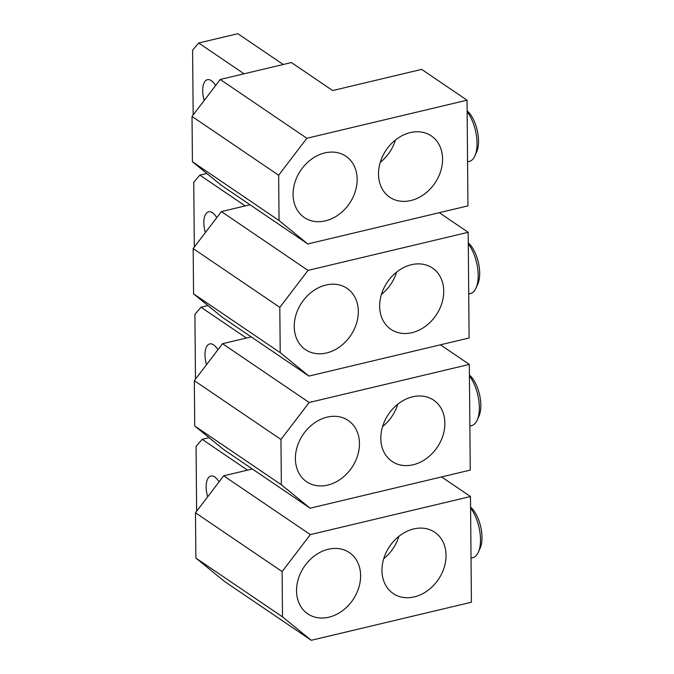 <?xml version="1.0" encoding="UTF-8"?>
<svg xmlns="http://www.w3.org/2000/svg" width="674" height="674" viewBox="0 0 674 674"><rect width="100%" height="100%" fill="white"/><g stroke="black" fill="none" stroke-linecap="round" stroke-linejoin="round"><path stroke-width="1.01" d="M250.046 204.77L221.384 211.585L308.018 270.384L468.186 232.303L439.288 212.698M468.186 232.303L469.104 337.994L308.936 376.075L280.207 352.645L193.564 293.847L193.168 248.554L279.811 307.352L280.207 352.645M216.742 217.668A17.482 7.995 -103.4 0 0 212.478 212.773A17.482 7.995 -103.4 0 0 208.578 211.805A17.482 7.995 -103.4 0 0 205.351 232.589M308.018 270.384L279.811 307.352M221.384 211.585L193.168 248.554M193.564 293.847L222.302 317.277L308.936 376.075M245.226 205.915L199.849 175.122L206.8 173.471M199.849 175.122L193.758 182.25L194.323 247.046M411.991 332.661A37.028 29.454 -55.8 0 1 390.903 329.325A37.028 29.454 -55.8 0 1 381.585 293.923A37.028 29.454 -55.8 0 1 411.401 264.714A37.028 29.454 -55.8 0 1 432.489 268.05A37.028 29.454 -55.8 0 1 441.807 303.452A37.028 29.454 -55.8 0 1 411.991 332.661M326.57 352.974A37.028 29.454 -55.8 0 1 305.482 349.637A37.028 29.454 -55.8 0 1 296.164 314.236A37.028 29.454 -55.8 0 1 325.98 285.026A37.028 29.454 -55.8 0 1 347.068 288.362A37.028 29.454 -55.8 0 1 356.386 323.764A37.028 29.454 -55.8 0 1 326.57 352.974M381.417 294.462A37.028 29.454 124.2 0 0 396.59 272.111M468.27 242.91A24.685 11.29 76.6 0 1 477.849 283.923L476.055 287.975A28.797 13.168 76.6 0 1 470.41 293.535L468.716 293.931M468.278 243.786A28.797 13.168 76.6 0 1 476.055 287.975M467.031 100.19L421.646 69.388L332.67 90.552L291.412 62.547L220.23 79.473L306.864 138.271L467.031 100.19L467.95 205.882L307.791 243.963L279.053 220.533L192.41 161.735L192.023 116.442L278.657 175.24L279.053 220.533M215.587 85.556A17.482 7.995 -103.4 0 0 211.324 80.661A17.482 7.995 -103.4 0 0 207.423 79.692A17.482 7.995 -103.4 0 0 204.197 100.477M306.864 138.271L278.657 175.24M220.23 79.473L192.023 116.442M192.41 161.735L221.148 185.165L307.791 243.963M244.072 73.803L198.695 43.01L237.846 33.7L283.223 64.493M198.695 43.01L192.604 50.137L193.168 114.934M410.837 200.549A37.028 29.454 -55.8 0 1 389.749 197.212A37.028 29.454 -55.8 0 1 380.431 161.811A37.028 29.454 -55.8 0 1 410.247 132.601A37.028 29.454 -55.8 0 1 431.335 135.937A37.028 29.454 -55.8 0 1 440.653 171.339A37.028 29.454 -55.8 0 1 410.837 200.549M325.416 220.861A37.028 29.454 -55.8 0 1 304.328 217.525A37.028 29.454 -55.8 0 1 295.01 182.123A37.028 29.454 -55.8 0 1 324.826 152.914A37.028 29.454 -55.8 0 1 345.914 156.25A37.028 29.454 -55.8 0 1 355.232 191.652A37.028 29.454 -55.8 0 1 325.416 220.861M380.271 162.35A37.028 29.454 124.2 0 0 395.436 139.998M467.124 110.797A24.685 11.29 76.6 0 1 476.703 151.81L474.9 155.863A28.797 13.168 76.6 0 1 469.256 161.423L467.571 161.819M467.133 111.673A28.797 13.168 76.6 0 1 474.9 155.863M251.191 336.882L222.538 343.698L309.172 402.496L469.331 364.415L440.442 344.81M469.331 364.415L470.258 470.107L310.091 508.188L281.353 484.758L194.719 425.96L194.323 380.667L280.957 439.465L281.353 484.758M217.896 349.781A17.482 7.995 -103.4 0 0 213.633 344.886A17.482 7.995 -103.4 0 0 209.732 343.917A17.482 7.995 -103.4 0 0 206.505 364.701M309.172 402.496L280.957 439.465M222.538 343.698L194.323 380.667M194.719 425.96L223.456 449.389L310.091 508.188M246.381 338.028L201.004 307.234L207.954 305.583M201.004 307.234L194.912 314.362L195.477 379.159M413.145 464.774A37.028 29.454 -55.8 0 1 392.057 461.437A37.028 29.454 -55.8 0 1 382.739 426.035A37.028 29.454 -55.8 0 1 412.555 396.826A37.028 29.454 -55.8 0 1 433.643 400.162A37.028 29.454 -55.8 0 1 442.953 435.564A37.028 29.454 -55.8 0 1 413.145 464.774M327.724 485.086A37.028 29.454 -55.8 0 1 306.636 481.75A37.028 29.454 -55.8 0 1 297.318 446.348A37.028 29.454 -55.8 0 1 327.134 417.139A37.028 29.454 -55.8 0 1 348.222 420.475A37.028 29.454 -55.8 0 1 357.532 455.877A37.028 29.454 -55.8 0 1 327.724 485.086M382.571 426.575A37.028 29.454 124.2 0 0 397.744 404.223M469.424 375.022A24.685 11.29 76.6 0 1 479.003 416.035L477.2 420.087A28.797 13.168 76.6 0 1 471.564 425.648L469.871 426.044M469.433 375.898A28.797 13.168 76.6 0 1 477.2 420.087M252.346 468.994L223.684 475.81L310.326 534.608L470.486 496.527L441.596 476.922M470.486 496.527L471.412 602.219L311.245 640.3L282.507 616.87L195.873 558.072L195.477 512.779L282.111 571.577L282.507 616.87M219.05 481.893A17.482 7.995 -103.4 0 0 214.787 476.998A17.482 7.995 -103.4 0 0 210.878 476.029A17.482 7.995 -103.4 0 0 207.659 496.814M310.326 534.608L282.111 571.577M223.684 475.81L195.477 512.779M195.873 558.072L224.611 581.502L311.245 640.3M247.535 470.14L202.158 439.347L209.108 437.696M202.158 439.347L196.067 446.474L196.631 511.271M414.299 596.886A37.028 29.454 -55.8 0 1 393.212 593.55A37.028 29.454 -55.8 0 1 383.894 558.148A37.028 29.454 -55.8 0 1 413.701 528.938A37.028 29.454 -55.8 0 1 434.789 532.275A37.028 29.454 -55.8 0 1 444.107 567.677A37.028 29.454 -55.8 0 1 414.299 596.886M328.878 617.199A37.028 29.454 -55.8 0 1 307.791 613.862A37.028 29.454 -55.8 0 1 298.472 578.461A37.028 29.454 -55.8 0 1 328.28 549.251A37.028 29.454 -55.8 0 1 349.376 552.587A37.028 29.454 -55.8 0 1 358.686 587.989A37.028 29.454 -55.8 0 1 328.878 617.199M383.725 558.687A37.028 29.454 124.2 0 0 398.898 536.336M470.578 507.134A24.685 11.29 76.6 0 1 480.158 548.147L478.355 552.2A28.797 13.168 76.6 0 1 472.718 557.76L471.025 558.156M470.587 508.011A28.797 13.168 76.6 0 1 478.355 552.2"/></g></svg>
